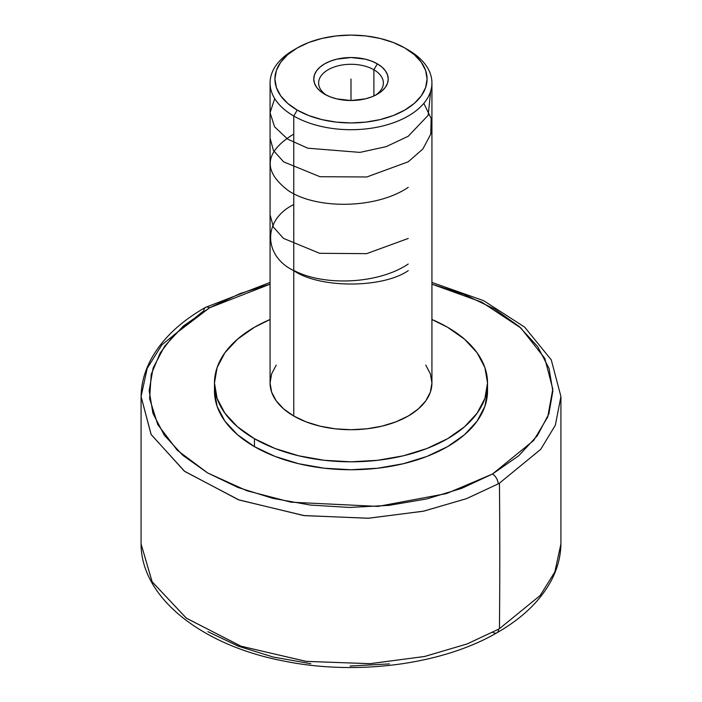 <?xml version="1.0" encoding="UTF-8"?>
<svg xmlns="http://www.w3.org/2000/svg" width="702" height="702" viewBox="0 0 702 702"><rect width="100%" height="100%" fill="white"/><g stroke="black" fill="none" stroke-linecap="round" stroke-linejoin="round"><path stroke-width="1.05" d="M141.076 396.507L151.053 434.38L184.275 471.103L238.382 499.745L303.606 515.531L368.015 518.26L423.297 511.24L466.461 498.674L498.157 483.897L466.663 498.604L423.745 511.144L368.708 518.225L304.422 515.637L239.092 499.999L184.687 471.411L151.167 434.582L141.076 396.507C141.286 383.801 144.559 371.481 150.895 359.547C161.96 339.18 180.168 321.797 205.528 307.379A8.091 4.633 60.4 0 1 209.521 307.809L240.233 293.506L270.068 284.17L209.521 307.809A8.091 4.633 -119.6 0 0 205.528 307.379A8.091 4.633 -119.6 0 0 203.843 311.012A209.933 121.2 0 0 0 202.553 311.749L161.846 344.884L147.174 368.436L141.076 396.507L141.076 543.918L152.159 581.853L186.486 618.269L241.234 646.288L306.405 661.407L370.252 663.671L424.815 656.44L467.348 643.857L498.569 629.176A8.091 4.642 60.3 0 1 496.893 632.809A8.091 4.642 -119.7 0 0 498.569 629.176L467.216 643.909L424.517 656.502L369.787 663.688L305.861 661.345L240.751 646.121L186.205 618.058L152.08 581.712L141.076 543.918C141.049 597.832 202.018 645.489 283.88 661.056C356.537 675.903 442.076 664.697 496.893 632.809C521.937 618.497 539.97 601.263 550.982 581.107C557.397 569.111 560.714 556.712 560.924 543.918L554.826 571.998L540.154 595.542L499.447 628.676A8093.077 4672.565 -120 0 0 499.447 483.16A209.933 121.2 180 0 1 498.157 483.897A8.091 4.633 -119.6 0 0 492.479 474.026L533.687 440.461L547.718 417.006L552.807 389.066L544.787 358.336L520.893 328.01L481.756 302.15L431.932 284.17L463.952 294.349L494.34 308.88L519.243 326.544L537.723 346.674L549.061 368.497L552.834 391.172L548.894 413.838L537.39 435.626L518.76 455.712L492.479 474.026A8.091 4.633 60.4 0 1 498.157 483.897A209.933 121.2 0 0 0 499.447 483.16L540.707 449.359L555.335 425.245L560.924 396.507L555.352 425.201L540.751 449.298L499.447 483.16A8093.077 4672.565 60 0 1 499.447 628.676A209.933 121.2 180 0 1 498.569 629.176A209.933 121.2 0 0 0 499.447 628.676L540.189 595.507L554.834 571.963L560.924 543.918L560.924 396.507L551.254 359.828L524.596 327.088L483.696 300.702L431.932 282.432M326.509 95.209A32.371 18.691 180 0 1 318.629 82.985A32.371 18.691 180 0 1 338.61 65.716A32.371 18.691 180 0 1 373.894 69.77L373.894 95.972L373.894 69.77A32.371 18.691 0 0 0 328.957 69.296A32.371 18.691 0 0 0 326.509 95.209M377.325 63.821L373.894 69.77L377.325 63.821L371.683 61.153L365.251 59.161L351 57.529L336.749 59.161L330.317 61.153L324.675 63.821L320.042 67.076L316.602 70.797L314.487 74.824L313.768 79.019L314.487 83.213L316.602 87.25L320.042 90.962L324.675 94.217A37.232 21.49 180 0 1 324.675 63.821A37.232 21.49 180 0 1 377.325 63.821A37.232 21.49 180 0 1 377.325 94.217L381.958 90.962L385.398 87.25L387.513 83.213L388.232 79.019L387.513 74.824L385.398 70.797L381.958 67.076L377.325 63.821M276.228 365.11L271.621 373.876L270.068 382.994L271.621 392.102L276.228 400.868L283.705 408.95L293.769 416.032L293.769 116.023L297.209 110.082A76.079 43.919 180 0 1 297.209 47.964A76.079 43.919 180 0 1 404.791 47.964L408.231 49.947L404.791 47.964A76.079 43.919 180 0 1 404.791 110.082A76.079 43.919 180 0 1 297.209 110.082L293.769 116.023A80.932 46.727 0 0 0 408.231 116.023A80.932 46.727 0 0 0 408.231 49.947L408.231 49.947A80.932 46.727 180 0 1 431.932 82.985A80.932 46.727 180 0 1 381.967 126.158A80.932 46.727 180 0 1 293.769 116.023L293.769 416.032A80.932 46.727 0 0 0 381.967 426.158A80.932 46.727 0 0 0 431.932 382.994L430.379 373.876L425.772 365.11M214.645 386.96A136.53 78.826 0 0 0 214.47 390.917L217.094 406.3L224.859 421.086L237.478 434.713L254.457 446.656A136.53 78.826 0 0 0 403.246 463.741A136.53 78.826 0 0 0 487.53 390.917L487.53 382.994A136.53 78.826 180 0 1 403.246 455.817A136.53 78.826 180 0 1 254.457 438.724L254.457 446.656L275.149 456.458L298.754 463.741L324.368 468.225L351 469.743L377.632 468.225L403.246 463.741L426.851 456.458L447.543 446.656L464.522 434.713L477.141 421.086L484.906 406.3L487.53 390.917M487.53 382.994L484.906 367.611L477.141 352.825L464.522 339.198L447.543 327.255L431.932 319.507A136.53 78.826 180 0 1 447.543 327.255A136.53 78.826 180 0 1 487.53 382.994L484.906 398.367L477.141 413.153L464.522 426.781L447.543 438.724L426.851 448.534L403.246 455.817L377.632 460.301L351 461.811L324.368 460.301L298.754 455.817L275.149 448.534L254.457 438.724A136.53 78.826 180 0 1 214.47 382.994A136.53 78.826 180 0 1 270.068 319.507L254.457 327.255L237.478 339.198L224.859 352.825L217.094 367.611L214.47 382.994L217.094 398.367L224.859 413.153L237.478 426.781L254.457 438.724L254.457 446.656A136.53 78.826 0 0 1 214.47 390.917L214.47 382.994M209.521 307.809L174.043 334.872L160.205 352.913L151.22 374.341L149.605 398.648L157.774 424.596L177.202 450.175L207.66 472.964L246.867 490.742L291.005 502.184L377.992 506.405L446.551 493.567L492.479 474.026L461.767 488.329L426.825 498.911L388.987 505.37L349.693 507.449L310.451 505.071L272.753 498.332L238.048 487.495L207.66 472.964L182.757 455.291L164.277 435.161L152.939 413.346L149.166 390.663L153.106 367.997L164.61 346.209L183.24 326.123L209.521 307.809M492.883 632.388A8.091 4.642 -119.7 0 0 496.893 632.809M389.435 663.908L350.114 666.04M310.828 663.706L273.078 657.011L238.311 646.191L207.862 631.668M297.209 47.964L308.731 42.506L321.885 38.443L336.161 35.942L351 35.1L365.839 35.942L380.115 38.443L393.269 42.506L404.791 47.964L414.25 54.624L421.288 62.215L425.614 70.454L427.079 79.019L425.614 87.592L421.288 95.832L414.25 103.422L404.791 110.082L393.269 115.54L380.115 119.603L365.839 122.095L351 122.947L336.161 122.095L321.885 119.603L308.731 115.54L297.209 110.082L287.75 103.422L280.712 95.832L276.386 87.592L274.921 79.019L276.386 70.454L280.712 62.215L287.75 54.624L297.209 47.964L293.769 49.947A80.932 46.727 0 0 0 293.769 116.023A80.932 46.727 180 0 1 270.068 82.985L270.068 382.994A80.932 46.727 0 0 0 293.769 416.032L306.037 421.841L320.033 426.158L335.214 428.817L351 429.712L366.786 428.817L381.967 426.158L395.963 421.841L408.231 416.032L418.295 408.95L425.772 400.868L430.379 392.102L431.932 382.994L431.932 82.985M270.068 82.985A80.932 46.727 180 0 1 295.542 48.956M324.675 94.217L330.317 96.894L336.749 98.877L351 100.518L365.251 98.877L371.683 96.894L377.325 94.217A37.232 21.49 180 0 1 324.675 94.217M375.491 95.209A32.371 18.691 0 0 0 373.894 69.77A32.371 18.691 180 0 1 383.371 82.985A32.371 18.691 180 0 1 375.482 95.209M351 79.019L351 100.518L351 79.019M293.769 270.393C323.49 286.372 378.422 284.24 408.231 264.005M270.068 214.865L273.455 227.185L283.476 238.373L319.638 253.299L366.637 253.659L408.231 238.452M293.769 134.047C264.127 152.255 262.443 171.218 288.741 190.926C317.102 209.512 376.272 209.064 408.231 187.346M270.068 138.197L273.49 150.588L283.661 161.864L319.937 176.702L366.786 176.983L408.231 161.793L422.894 148.956L430.782 134.091L431.133 118.462L423.832 103.361M274.71 98.578L270.068 112.697L274.543 126.746L287.636 139.128L307.818 148.21L359.986 152.387L386.179 146.657L408.231 136.249L428.185 115.303L430.686 91.146M293.769 204.572C262.899 219.445 262.899 255.782 293.769 270.656C319.524 288.478 382.476 288.478 408.231 270.656M205.528 307.379L270.068 282.432M408.231 49.947L404.791 47.964"/></g></svg>
